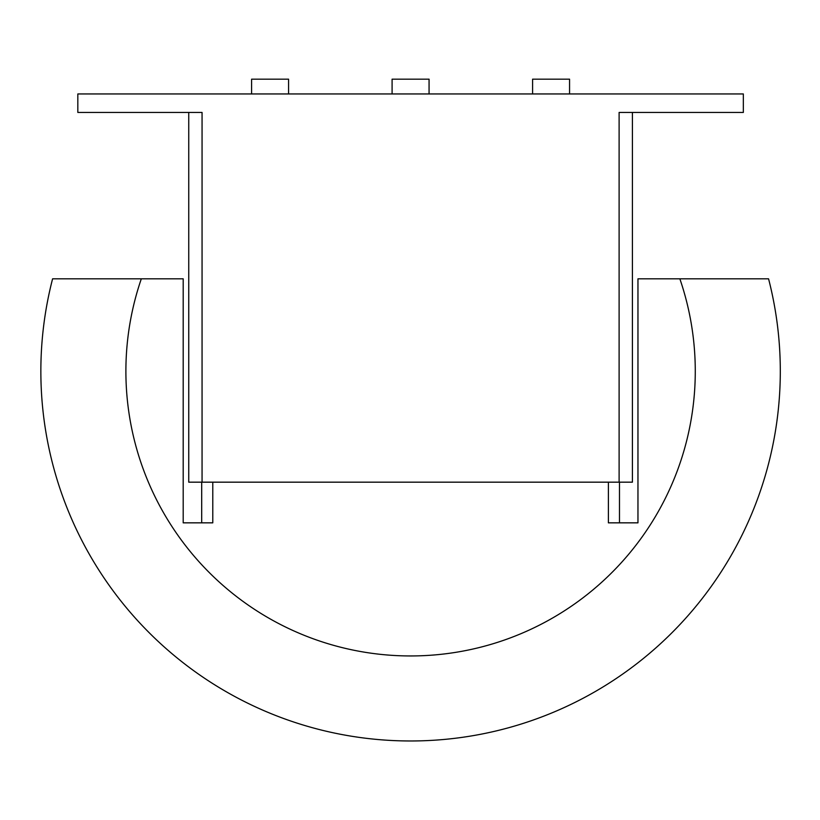 <?xml version="1.0" encoding="UTF-8"?>
<svg xmlns="http://www.w3.org/2000/svg" width="820" height="820" viewBox="0 0 820 820"><rect width="100%" height="100%" fill="white"/><g stroke="black" fill="none" stroke-linecap="round" stroke-linejoin="round"><path stroke-width="1.23" d="M532.59 93.951L532.59 79.171L569.562 79.171L569.562 93.951M392.093 93.951L392.093 79.171L429.065 79.171L429.065 93.951M251.596 93.951L251.596 79.171L288.568 79.171L288.568 93.951M188.743 482.17L188.743 112.442L188.743 482.17L632.415 482.17L632.415 112.442M619.11 482.17L619.11 112.442L743.34 112.442L743.34 93.951L77.828 93.951L77.828 112.442L202.058 112.442L202.058 482.17M608.389 482.17L608.389 522.842L637.96 522.842L637.96 278.82L768.565 278.82A369.728 369.728 0 0 1 318.15 729.236A369.728 369.728 0 0 1 52.593 278.82L183.198 278.82L183.198 522.842L212.78 522.842L212.78 482.17M679.852 278.82A284.694 284.694 0 0 1 410.584 655.949A284.694 284.694 0 0 1 141.317 278.82M201.689 522.842L201.689 482.17M619.479 482.17L619.479 522.842"/></g></svg>
